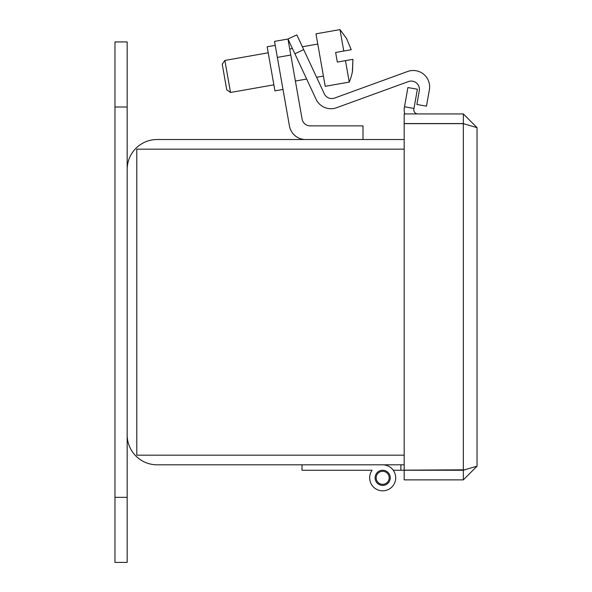 <?xml version="1.0" encoding="UTF-8"?>
<svg xmlns="http://www.w3.org/2000/svg" width="592" height="592" viewBox="0 0 592 592"><rect width="100%" height="100%" fill="white"/><g stroke="black" fill="none" stroke-linecap="round" stroke-linejoin="round"><path stroke-width="0.89" d="M404.173 139.527L157.117 139.527A29.955 29.955 0 0 0 127.162 169.482L127.162 434.854A29.955 29.955 0 0 0 157.117 464.809L404.173 464.809L400.888 464.809L400.888 470.248L393.251 470.248M404.173 455.181L136.789 455.181L136.789 149.154L404.173 149.154M114.966 497.347L114.966 562.4L127.162 562.4L127.162 497.347L114.966 497.347L114.966 41.936L127.162 41.936L127.162 497.347M477.034 466.185L477.034 127.628L463.344 123.654L463.344 470.159L477.034 466.185L463.344 479.875L463.344 470.248L404.173 470.248L404.173 479.875L463.344 479.875M465.149 469.819L404.173 470.159L404.173 123.654L463.344 123.654M463.344 113.93L404.173 113.93L404.173 123.565L463.344 123.565L463.344 113.93L477.034 127.628M417.871 113.93A4.063 4.063 0 0 1 413.86 109.165L417.375 89.229L407.895 87.557L404.506 106.775L413.986 108.447M404.787 113.93A13.697 13.697 0 0 1 404.38 107.492L404.506 106.775M275.221 45.347L267.155 46.775L274.925 90.85L282.998 89.429L289.444 125.978A16.391 16.391 0 0 0 305.583 139.527M290.805 55.026L277.345 57.394L274.525 41.381L287.978 39.005L302.098 119.088A8.199 8.199 0 0 0 310.171 125.867L362.992 125.867L362.992 139.527M277.345 57.394L289.444 125.978M382.669 464.809A13.009 13.009 0 0 1 395.685 477.818A13.009 13.009 0 0 1 371.103 483.768A13.009 13.009 0 0 1 372.094 470.248L364.457 470.248M382.669 485.396A7.57 7.57 0 0 1 375.099 477.818A7.57 7.57 0 0 1 382.669 470.248A7.57 7.57 0 0 1 390.246 477.818A7.57 7.57 0 0 1 382.669 485.396M302.001 464.809L302.001 470.248L372.094 470.248A13.009 13.009 0 0 0 382.669 490.835M404.173 470.248L400.888 470.248M382.669 471.313A6.505 6.505 0 0 1 389.181 477.818A6.505 6.505 0 0 1 382.669 484.33A6.505 6.505 0 0 1 376.164 477.818A6.505 6.505 0 0 1 382.669 471.313M349.243 82.081A48.692 48.692 0 0 0 352.506 70.966L352.936 59.326L337.329 62.079L335.634 52.466L337.329 62.079L335.634 52.466L337.329 62.079L335.634 52.466L337.329 62.079L335.634 52.466L343.774 51.03L339.993 29.6L315.965 33.833L325.223 86.314L349.243 82.081L345.469 60.643M407.636 71.484L334.547 98.08L407.636 71.484A16.391 16.391 0 0 1 429.385 89.732L426.492 106.16L429.385 89.732M309.039 84.168L316.076 99.264A16.391 16.391 0 0 0 336.545 107.744L408.428 81.578A8.199 8.199 0 0 1 419.306 90.702L416.879 104.466L426.492 106.16M352.395 70.981L352.936 59.326L352.506 70.966M317.771 44.06L302.364 46.775M292.418 48.529L289.74 49.003M268.213 52.799L224.871 60.436L230.517 92.47L273.859 84.834M323.417 76.094L316.602 77.293M306.649 79.047L295.386 81.037M224.871 60.436L222.229 64.21L226.751 89.836L230.517 92.47M335.634 52.466L337.329 62.079M343.774 51.03L351.241 49.721L346.742 38.946L351.241 49.721M334.547 98.08A8.199 8.199 0 0 1 324.32 93.839L303.696 49.624L294.853 53.746L316.076 99.264M408.428 81.578A8.199 8.199 0 0 1 419.306 90.702M294.853 53.746L287.978 39.005L296.821 34.884L303.696 49.624M127.162 106.997L114.966 106.997M339.993 29.6L346.86 38.931"/></g></svg>
